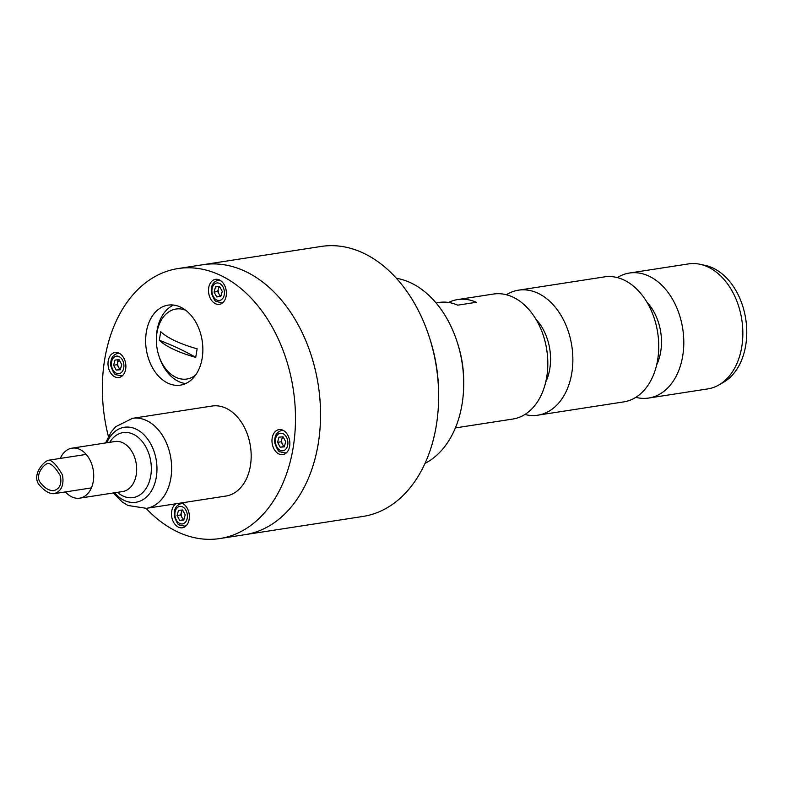 <?xml version="1.0" encoding="UTF-8"?>
<svg xmlns="http://www.w3.org/2000/svg" width="785" height="785" viewBox="0 0 785 785"><rect width="100%" height="100%" fill="white"/><g stroke="black" fill="none" stroke-linecap="round" stroke-linejoin="round"><path stroke-width="1.18" d="M178.067 268.558L321.212 246.441A136.6 95.407 81.2 0 1 429.523 337.736A136.6 95.407 81.2 0 1 438.638 396.7A136.6 95.407 81.2 0 1 362.935 516.442L244.851 534.693A136.6 95.407 -98.8 0 0 318.18 443.986A136.6 95.407 -98.8 0 0 203.119 264.692A136.6 95.407 81.2 0 1 318.268 385.121A136.6 95.407 81.2 0 1 244.851 534.693L219.8 538.559A136.6 95.407 -98.8 0 0 293.129 447.852A136.6 95.407 -98.8 0 0 178.067 268.558A136.6 95.407 -98.8 0 0 108.379 436.45M429.523 337.736L430.209 339.866A126.483 88.342 81.2 0 1 438.648 394.462L438.638 396.7M146.118 508.376A136.6 95.407 -98.8 0 0 219.8 538.559M173.554 305.061A40.477 28.27 -98.8 0 0 156.382 339.542M158.904 355.88A40.477 28.27 -98.8 0 0 185.692 383.571M202.167 358.264A40.477 28.27 -98.8 0 0 168.069 305.139A40.477 28.27 -98.8 0 0 146.314 349.462A40.477 28.27 -98.8 0 0 180.442 385.141A40.477 28.27 -98.8 0 0 202.167 358.264M175.958 503.764A12.648 8.831 -98.8 0 0 172.092 518.512A12.648 8.831 -98.8 0 0 182.356 527.785A12.648 8.831 -98.8 0 0 189.146 519.385A12.648 8.831 -98.8 0 0 181.207 502.949M117.828 359.815A12.648 8.831 -98.8 0 0 117.691 363.131M125.669 369.107A12.648 8.831 -98.8 0 0 115.012 352.504A12.648 8.831 -98.8 0 0 108.212 366.359A12.648 8.831 -98.8 0 0 118.878 377.507A12.648 8.831 -98.8 0 0 125.669 369.107M289.645 446.214A12.648 8.831 -98.8 0 0 278.989 429.611A12.648 8.831 -98.8 0 0 272.189 443.466A12.648 8.831 -98.8 0 0 282.855 454.613A12.648 8.831 -98.8 0 0 289.645 446.214M226.168 295.945A12.648 8.831 -98.8 0 0 215.512 279.342A12.648 8.831 -98.8 0 0 208.712 293.188A12.648 8.831 -98.8 0 0 219.378 304.345A12.648 8.831 -98.8 0 0 226.168 295.945M219.888 280.196A11.382 7.948 -98.8 0 0 218.21 280.206C212.98 281.756 210.694 285.976 211.351 292.874C213.628 298.987 215.355 301.882 216.542 301.538L221.684 302.706A11.382 7.948 -98.8 0 0 223.283 302.205M214.089 292.069L216.719 296.916L220.791 296.583L222.233 291.392L219.594 286.545L215.522 286.878L214.089 292.069L217.661 291.52L220.3 296.367L216.719 296.916M220.3 296.367L220.87 296.318M219.025 286.594L217.661 291.52M220.968 295.945A5.063 3.532 81.2 0 1 218.986 293.943A5.063 3.532 81.2 0 1 218.387 288.919A5.063 3.532 81.2 0 1 219.712 286.751M182.866 503.636A11.382 7.948 -98.8 0 0 181.188 503.646C175.958 505.197 173.671 509.416 174.329 516.314C176.605 522.427 178.332 525.312 179.52 524.979L184.671 526.146A11.382 7.948 -98.8 0 0 186.271 525.646M179.706 520.357L183.778 520.023L185.211 514.832L182.581 509.985L178.509 510.319L177.067 515.51L179.706 520.357L183.847 519.758M182.012 510.024L180.648 514.95L177.067 515.51M180.648 514.95L183.278 519.807M183.955 519.385A5.063 3.532 81.2 0 1 181.963 517.384A5.063 3.532 81.2 0 1 181.364 512.36A5.063 3.532 81.2 0 1 182.689 510.191M119.389 353.368A11.382 7.948 -98.8 0 0 117.711 353.368C112.481 354.918 110.194 359.137 110.852 366.036C113.128 372.159 114.855 375.044 116.043 374.71L121.194 375.868A11.382 7.948 -98.8 0 0 122.794 375.367M113.59 365.231L116.229 370.088L120.291 369.755L121.734 364.564L119.094 359.707L115.032 360.04L113.59 365.231L117.171 364.682L119.801 369.529L116.229 370.088M119.801 369.529L120.37 369.49M118.535 359.756L117.887 362.091A5.063 3.532 81.2 0 1 119.212 359.913M120.478 369.107A5.063 3.532 81.2 0 1 118.486 367.105A5.063 3.532 81.2 0 1 117.887 362.091M283.365 430.474A11.382 7.948 -98.8 0 0 281.687 430.474C276.457 432.025 274.171 436.244 274.828 443.142C277.105 449.265 278.832 452.15 280.019 451.817L285.161 452.974A11.382 7.948 -98.8 0 0 286.76 452.474M285.711 441.67L283.071 436.813L278.999 437.147L277.566 442.338L280.196 447.195L284.268 446.861L285.711 441.67M282.502 436.862L281.138 441.788L283.777 446.636L280.196 447.195M281.138 441.788L277.566 442.338M283.777 446.636L284.347 446.596M284.445 446.214A5.063 3.532 81.2 0 1 282.463 444.212A5.063 3.532 81.2 0 1 281.864 439.188A5.063 3.532 81.2 0 1 283.189 437.019M159.306 340.248L160.729 331.692A67.137 20.459 9.4 0 0 197.143 348.815L195.72 357.371A177.076 53.959 9.4 0 0 159.306 340.248A67.137 20.459 9.4 0 0 195.72 357.371M185.603 310.183A35.413 24.737 -98.8 0 0 156.971 347.814A35.413 24.737 -98.8 0 0 195.622 375.044M396.405 278.273A96.133 67.137 81.2 0 1 457.292 342.388A96.133 67.137 81.2 0 1 463.709 383.885A96.133 67.137 81.2 0 1 425.019 463.385M457.292 342.388L457.969 344.517A86.007 60.072 81.2 0 1 463.709 381.647L463.709 383.885M700.22 264.319L705.529 265.487A61.21 42.753 81.2 0 1 745.75 319.044A61.21 42.753 81.2 0 1 723.574 382.256L718.874 384.974A63.242 44.166 -98.8 0 0 735.938 298.889A63.242 44.166 -98.8 0 0 700.22 264.319A63.242 44.166 -98.8 0 0 688.474 263.907L629.433 273.033A63.242 44.166 -98.8 0 0 617.314 277.596M635.821 397.338A63.242 44.166 -98.8 0 0 648.753 398.034L707.795 388.909A63.242 44.166 -98.8 0 0 718.874 384.974M648.753 398.034A63.242 44.166 -98.8 0 0 676.886 308.014A63.242 44.166 -98.8 0 0 629.433 273.033M524.88 414.49A63.242 44.166 -98.8 0 0 537.813 415.177L623.702 401.9A63.242 44.166 -98.8 0 0 651.835 311.89A63.242 44.166 -98.8 0 0 604.381 276.899L518.492 290.175A63.242 44.166 -98.8 0 0 506.374 294.738M537.813 415.177A63.242 44.166 -98.8 0 0 565.956 325.157A63.242 44.166 -98.8 0 0 518.492 290.175M455.378 427.923L512.762 419.053A63.242 44.166 -98.8 0 0 540.904 329.033A63.242 44.166 -98.8 0 0 493.441 294.051L457.665 299.576A63.242 44.166 -98.8 0 0 448.578 302.451M457.665 299.576A63.242 44.166 -98.8 0 1 476.358 302.284L457.753 305.169A63.242 44.166 -98.8 0 0 439.05 302.46L436.058 302.922M41.046 483.511C45.236 488.466 49.475 490.851 53.763 490.654C59.856 488.8 62.025 483.796 60.259 475.651C55.637 467.831 51.604 463.739 48.15 463.366C43.911 463.798 33.833 475.887 41.046 483.511M39.25 484.875C31.429 475.386 43.567 460.981 48.915 460.177C52.458 460.54 56.981 465.456 62.476 474.935C64.213 485.169 61.387 491.42 53.979 493.696C49.278 493.863 44.372 490.919 39.25 484.875M65.479 491.92A25.297 17.672 -98.8 0 0 79.707 498.161A25.297 17.672 -98.8 0 0 91.384 463.199A25.297 17.672 -98.8 0 0 71.984 448.166A25.297 17.672 -98.8 0 0 60.298 458.411M113.285 492.97L122.234 501.988L128.043 505.491L146.402 508.337L225.943 496.041A45.53 31.802 -98.8 0 0 246.961 433.104A45.53 31.802 -98.8 0 0 212.029 406.041L132.498 418.326L115.758 426.677L111.303 431.76L105.553 442.975M222.979 286.898A8.851 6.182 -98.8 0 0 212.293 287.781A8.851 6.182 -98.8 0 0 219.201 300.518A8.851 6.182 -98.8 0 0 222.979 286.898M185.957 510.338A8.851 6.182 -98.8 0 0 175.271 511.221A8.851 6.182 -98.8 0 0 182.189 523.958A8.851 6.182 -98.8 0 0 185.957 510.338M122.48 360.06A8.851 6.182 -98.8 0 0 111.794 360.943A8.851 6.182 -98.8 0 0 118.712 373.68A8.851 6.182 -98.8 0 0 122.48 360.06M286.456 437.166A8.851 6.182 -98.8 0 0 275.771 438.05A8.851 6.182 -98.8 0 0 282.678 450.786A8.851 6.182 -98.8 0 0 286.456 437.166M656.633 364.976A45.393 31.704 -98.8 0 0 656.535 317.277A45.393 31.704 -98.8 0 0 646.928 302.166M545.703 382.118A45.393 31.704 -98.8 0 0 545.604 334.42A45.393 31.704 -98.8 0 0 535.998 319.318M79.707 498.161L122.656 491.528A25.297 17.672 -98.8 0 0 134.333 456.556A25.297 17.672 -98.8 0 0 114.924 441.523L71.984 448.166M117.446 492.332A32.882 22.971 -98.8 0 0 144.872 490.164A32.882 22.971 -98.8 0 0 148.286 452.131A32.882 22.971 -98.8 0 0 109.723 442.328M114.492 492.784A37.945 26.504 -98.8 0 0 148.09 495.413A37.945 26.504 -98.8 0 0 153.458 449.825A37.945 26.504 -98.8 0 0 130.075 427.266A37.945 26.504 -98.8 0 0 106.77 442.789M146.402 508.337A45.53 31.802 -98.8 0 0 167.421 445.399A45.53 31.802 -98.8 0 0 132.498 418.326M53.979 493.696L91.403 487.907M48.915 460.177L86.222 454.407"/></g></svg>
